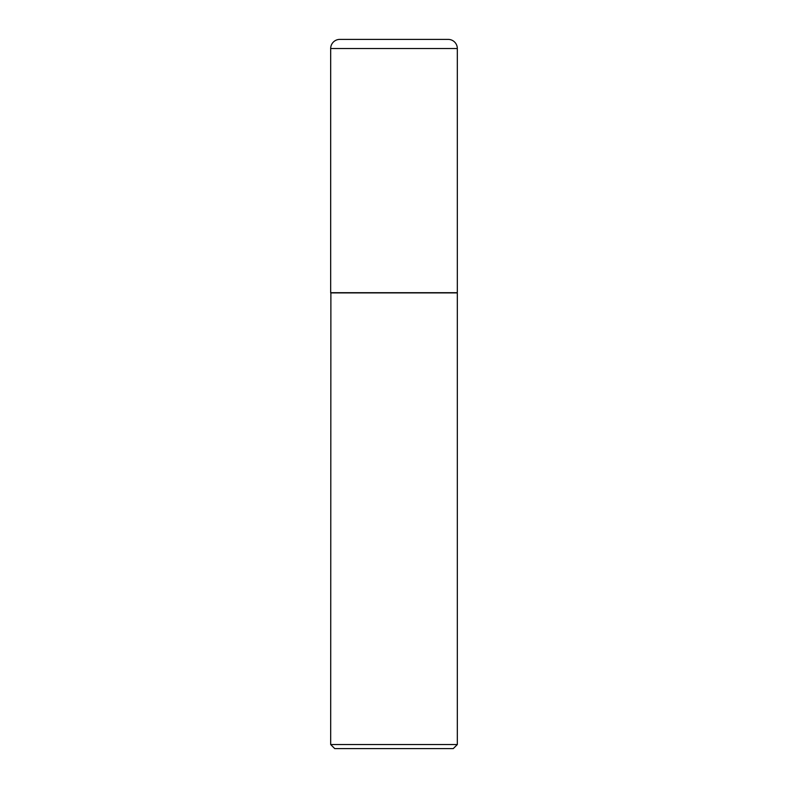 <?xml version="1.0" encoding="UTF-8"?>
<svg xmlns="http://www.w3.org/2000/svg" width="788" height="788" viewBox="0 0 788 788"><rect width="100%" height="100%" fill="white"/><g stroke="black" fill="none" stroke-linecap="round" stroke-linejoin="round"><path stroke-width="1.18" d="M340.278 39.41A9.121 9.121 0 0 0 330.684 48.521L330.684 292.693L457.316 292.693L457.316 48.521L330.684 48.521M447.722 39.41A9.121 9.121 0 0 1 457.316 48.521M330.881 292.693L330.684 744.552L457.316 744.552L457.316 292.9L330.684 292.9M457.316 744.552L453.267 748.6L334.733 748.6L330.684 744.552M448.195 39.4L339.795 39.4"/></g></svg>
